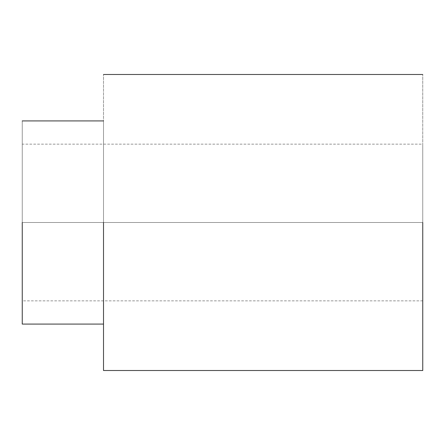 <?xml version="1.0" encoding="UTF-8"?>
<svg xmlns="http://www.w3.org/2000/svg" width="445" height="445" viewBox="0 0 445 445"><rect width="100%" height="100%" fill="white"/><g stroke="black" fill="none" stroke-linecap="round" stroke-linejoin="round"><path stroke-width="0.33" stroke-dasharray="2.23 1.67" d="M22.25 222.5L422.75 222.5L422.75 300.859L422.75 144.141L422.75 370.513L422.75 222.5L103.513 222.5L103.513 74.487L103.513 222.5L422.75 222.5L422.75 74.487L422.75 370.513L422.75 222.5L22.25 222.5L22.25 324.077L22.25 120.923L22.25 222.5L103.513 222.5L103.513 120.923L103.513 324.077L103.513 222.5L103.513 324.077L103.513 222.5L22.25 222.5L22.25 144.141L22.25 300.859L22.25 120.923L22.25 300.859L422.75 300.859M103.513 222.5L103.513 324.077M422.75 222.5L422.75 144.141L422.75 300.859L422.75 144.141L22.25 144.141"/><path stroke-width="0.67" d="M22.25 222.5L22.25 324.077L22.25 222.5M103.513 222.5L103.513 370.513L103.513 222.5M422.75 222.5L422.75 370.513L422.75 222.5M103.513 324.077L22.25 324.077M103.513 120.923L22.25 120.923M422.75 370.513L103.513 370.513M422.75 74.487L103.513 74.487"/></g></svg>
